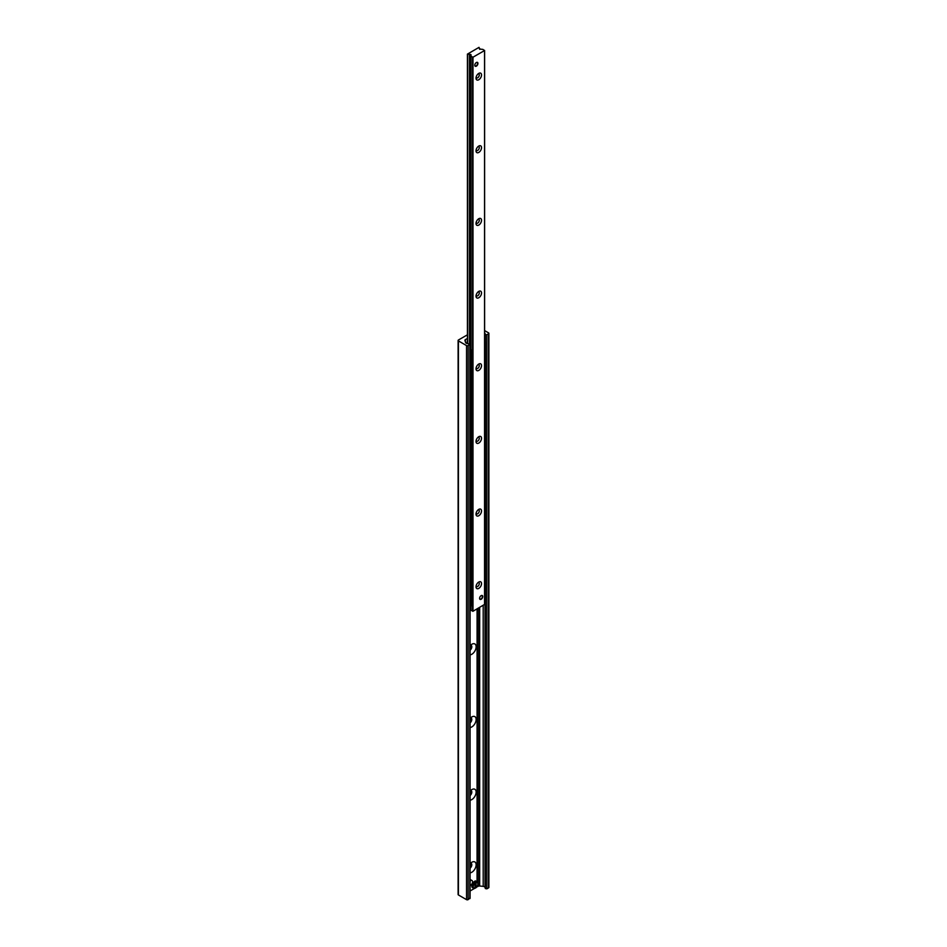 <?xml version="1.0" encoding="UTF-8"?>
<svg xmlns="http://www.w3.org/2000/svg" width="947" height="947" viewBox="0 0 947 947"><rect width="100%" height="100%" fill="white"/><g stroke="black" fill="none" stroke-linecap="round" stroke-linejoin="round"><path stroke-width="1.42" d="M470.079 645.7A6.12 3.528 -60 0 1 471.807 644.28A6.12 3.528 -60 0 1 476.045 647.855A6.12 3.528 -60 0 1 470.079 654.851M470.079 650.222A3.054 1.764 120 0 0 471.713 647.547A3.054 1.764 120 0 0 471.18 645.381A3.054 1.764 120 0 0 470.541 645.238M470.079 648.529A3.054 1.764 120 0 0 470.6 645.238M470.079 718.359A6.12 3.528 -60 0 1 471.807 716.95A6.12 3.528 -60 0 1 476.045 720.513A6.12 3.528 -60 0 1 470.079 727.521M470.079 722.892A3.054 1.764 120 0 0 471.713 720.217A3.054 1.764 120 0 0 471.18 718.039A3.054 1.764 120 0 0 470.541 717.897M470.079 721.2A3.054 1.764 120 0 0 470.6 717.897M470.079 791.029A6.12 3.528 -60 0 1 471.807 789.609A6.12 3.528 -60 0 1 476.045 793.184A6.12 3.528 -60 0 1 470.079 800.179M470.079 795.551A3.054 1.764 120 0 0 471.713 792.876A3.054 1.764 120 0 0 471.18 790.709A3.054 1.764 120 0 0 470.541 790.567M470.079 793.858A3.054 1.764 120 0 0 470.6 790.567M470.079 863.688A6.12 3.528 -60 0 1 471.807 862.279A6.12 3.528 -60 0 1 476.045 865.842A6.12 3.528 -60 0 1 470.079 872.85M470.079 868.221A3.054 1.764 120 0 0 471.713 865.546A3.054 1.764 120 0 0 471.18 863.368A3.054 1.764 120 0 0 470.541 863.226M470.079 866.517A3.054 1.764 120 0 0 470.6 863.226M484.615 330.598L488.569 332.87A1.113 0.639 180 0 1 488.569 333.782L486.853 334.765L485.349 334.492L485.006 333.356A2.225 1.29 0 0 0 484.615 332.823M477.087 886.712L478.211 886.285A1.669 0.959 180 0 1 479.679 886.013L483.195 886.368A2.225 1.29 180 0 1 485.006 887.41L485.349 888.558L486.853 888.831L488.569 887.848A1.113 0.639 0 0 0 488.889 887.386L488.889 333.332M476.566 887.232L477.075 886.57M467.416 338.446L465.415 339.606A1.669 0.959 0 0 0 464.918 340.293A1.669 0.959 0 0 0 464.941 340.458L465.569 342.494A2.225 1.29 0 0 0 467.368 343.536L470.079 344.235L468.114 345.584A1.113 0.639 180 0 1 466.54 345.584L458.431 340.908A1.113 0.639 180 0 1 458.431 340.009L467.416 334.824M470.079 890.973L474.494 888.428M475.11 888.073L475.773 887.694M458.111 340.458L458.111 894.513A1.113 0.639 0 0 0 458.431 894.974L466.54 899.65A1.113 0.639 0 0 0 468.114 899.65L469.819 897.934M482.745 596.551A2.225 1.29 -60 0 1 481.774 598.788A2.225 1.29 -60 0 1 480.058 599.392A2.225 1.29 -60 0 1 479.596 598.374A2.225 1.29 -60 0 1 480.567 596.125A2.225 1.29 -60 0 1 482.283 595.533A2.225 1.29 -60 0 1 482.745 596.551M477.939 63.425A2.225 1.29 -60 0 1 476.968 65.663A2.225 1.29 -60 0 1 475.264 66.266A2.225 1.29 -60 0 1 474.802 65.248A2.225 1.29 -60 0 1 475.773 62.999A2.225 1.29 -60 0 1 477.489 62.407A2.225 1.29 -60 0 1 477.939 63.425M476.021 78.163A3.895 2.249 -60 0 1 478.768 73.392A3.895 2.249 -60 0 1 481.526 74.991A3.895 2.249 -60 0 1 478.768 79.749A3.895 2.249 -60 0 1 476.021 78.163M476.092 77.382A2.296 1.326 120 0 0 476.495 77.914A2.296 1.326 120 0 0 478.791 76.589A2.296 1.326 120 0 0 478.791 73.937A2.296 1.326 120 0 0 478.128 73.854M476.021 150.833A3.895 2.249 -60 0 1 478.768 146.063A3.895 2.249 -60 0 1 481.526 147.649A3.895 2.249 -60 0 1 478.768 152.42A3.895 2.249 -60 0 1 476.021 150.833M476.092 150.052A2.296 1.326 120 0 0 476.495 150.573A2.296 1.326 120 0 0 478.791 149.247A2.296 1.326 120 0 0 478.791 146.596A2.296 1.326 120 0 0 478.128 146.513M476.021 223.492A3.895 2.249 -60 0 1 478.768 218.721A3.895 2.249 -60 0 1 481.526 220.308A3.895 2.249 -60 0 1 478.768 225.078A3.895 2.249 -60 0 1 476.021 223.492M476.092 222.711A2.296 1.326 120 0 0 476.495 223.243A2.296 1.326 120 0 0 478.791 221.918A2.296 1.326 120 0 0 478.791 219.254A2.296 1.326 120 0 0 478.128 219.183M476.021 296.151A3.895 2.249 -60 0 1 478.768 291.392A3.895 2.249 -60 0 1 481.526 292.978A3.895 2.249 -60 0 1 478.768 297.749A3.895 2.249 -60 0 1 476.021 296.151M476.092 295.369A2.296 1.326 120 0 0 476.495 295.902A2.296 1.326 120 0 0 478.791 294.576A2.296 1.326 120 0 0 478.791 291.925A2.296 1.326 120 0 0 478.128 291.842M476.021 368.821A3.895 2.249 -60 0 1 478.768 364.05A3.895 2.249 -60 0 1 481.526 365.637A3.895 2.249 -60 0 1 478.768 370.407A3.895 2.249 -60 0 1 476.021 368.821M476.092 368.04A2.296 1.326 120 0 0 476.495 368.572A2.296 1.326 120 0 0 478.791 367.247A2.296 1.326 120 0 0 478.791 364.583A2.296 1.326 120 0 0 478.128 364.5M476.021 441.48A3.895 2.249 -60 0 1 478.768 436.709A3.895 2.249 -60 0 1 481.526 438.307A3.895 2.249 -60 0 1 478.768 443.078A3.895 2.249 -60 0 1 476.021 441.48M476.092 440.698A2.296 1.326 120 0 0 476.495 441.231A2.296 1.326 120 0 0 478.791 439.905A2.296 1.326 120 0 0 478.791 437.254A2.296 1.326 120 0 0 478.128 437.171M476.021 514.15A3.895 2.249 -60 0 1 478.768 509.379A3.895 2.249 -60 0 1 481.526 510.966A3.895 2.249 -60 0 1 478.768 515.736A3.895 2.249 -60 0 1 476.021 514.15M476.092 513.369A2.296 1.326 120 0 0 476.495 513.901A2.296 1.326 120 0 0 478.791 512.564A2.296 1.326 120 0 0 478.791 509.912A2.296 1.326 120 0 0 478.128 509.829M476.021 586.809A3.895 2.249 -60 0 1 478.768 582.038A3.895 2.249 -60 0 1 481.526 583.636A3.895 2.249 -60 0 1 478.768 588.395A3.895 2.249 -60 0 1 476.021 586.809M476.092 586.027A2.296 1.326 120 0 0 476.495 586.56A2.296 1.326 120 0 0 478.791 585.234A2.296 1.326 120 0 0 478.791 582.583A2.296 1.326 120 0 0 478.128 582.5M479.04 47.35L479.478 49.055L482.863 49.398L484.556 50.534L472.991 57.211L471.038 56.228L470.99 54.595L467.416 54.121L479.04 47.35M470.706 609.051L471.097 610.353L472.991 611.265L484.556 604.411M470.079 348.958L470.079 606.814L470.695 608.376M485.373 341.476L485.373 597.983L484.746 598.35L484.746 341.843L485.373 341.476L484.615 340.47M470.671 349.976L471.298 349.609L470.671 348.52L470.079 348.863M471.298 349.609L471.298 606.116L470.671 606.471M470.671 348.52L470.091 54.346M479.833 599.191A2.166 1.255 120 0 0 480.851 599.049L480.851 599.049A2.166 1.255 120 0 0 480.934 599.001M482.39 596.492A2.166 1.255 120 0 0 482.39 596.397A2.166 1.255 120 0 0 481.999 595.438M480.65 596.042A1.941 1.125 -60 0 1 482.39 596.574A1.941 1.125 -60 0 1 481.017 598.954L481.017 598.954A1.941 1.125 -60 0 1 479.679 597.723M475.039 66.065A2.166 1.255 120 0 0 476.057 65.923A2.166 1.255 120 0 0 476.14 65.876M477.584 63.366A2.166 1.255 120 0 0 477.596 63.271A2.166 1.255 120 0 0 477.205 62.313M475.856 62.916A1.941 1.125 -60 0 1 476.211 62.656A1.941 1.125 -60 0 1 477.596 63.449A1.941 1.125 -60 0 1 476.211 65.828A1.941 1.125 -60 0 1 474.885 64.597M474.968 882.758A3.457 2.001 120 0 0 472.991 886.676A3.457 2.001 120 0 0 473.82 888.31A3.457 2.001 120 0 0 474.968 888.31L475.11 883.03L474.246 882.273A3.551 2.048 -60 0 1 475.193 881.728L476.057 882.486L476.057 887.659L475.193 887.422A3.551 2.048 -60 0 1 475.11 887.481M474.968 888.31L475.11 888.203A3.232 1.87 -60 0 1 473.299 886.664A3.232 1.87 -60 0 1 475.11 883.03M476.057 882.486A3.232 1.87 -60 0 1 477.868 884.024A3.232 1.87 -60 0 1 476.057 887.659L475.915 887.765M475.193 881.728L475.193 887.422M470.079 879.739A2.782 1.61 -60 0 1 470.837 879.846L472.02 880.532A2.782 1.61 -60 0 1 472.316 883.113A2.782 1.61 -60 0 1 470.079 885.433M470.079 881.077A2.782 1.61 -60 0 1 470.623 880.663A2.782 1.61 -60 0 1 472.02 880.532M488.569 887.848L488.569 333.782M486.853 888.831L486.853 334.765M485.349 888.558L485.349 597.995M485.349 341.429L485.349 334.492M485.006 887.41L485.006 598.196M485.006 340.825L485.006 333.356M483.195 886.368L483.195 605.37M479.679 886.013L479.679 607.406M478.211 886.285L478.211 608.258M477.584 886.641L477.584 885.611M477.584 882.64L477.584 608.613M477.442 886.652L477.442 885.907M477.442 882.486L477.442 608.696M477.075 882.19L477.075 608.909L477.051 882.178M465.415 341.974L465.415 339.606M469.819 898.667L469.819 344.601M468.114 899.65L468.114 345.584M466.54 899.65L466.54 345.584M458.431 894.974L458.431 340.908M479.75 49.327L479.75 48.652M484.556 604.588L484.556 50.534M472.991 611.265L472.991 57.211M472.671 611.265L472.671 57.211M471.097 610.353L471.097 606.222M471.097 349.265L471.097 56.299M471.038 610.294L471.038 606.258M471.038 349.159L471.038 56.228M470.706 348.591L470.706 55.151M469.463 343.749L469.463 54.429M467.605 343.56L467.605 54.239M467.487 343.548L467.487 54.204M477.868 884.202A3.457 2.001 120 0 0 477.276 882.332A3.457 2.001 120 0 0 475.915 882.213M471.795 886.096A3.599 2.072 -60 0 1 473.441 882.403A3.599 2.072 -60 0 1 476.246 881.586C475.382 879.964 473.867 881.432 471.724 885.99L472.66 887.801A3.599 2.072 -60 0 1 471.795 886.096M474.447 881.633A3.374 1.941 120 0 0 471.784 885.907A3.374 1.941 120 0 0 471.795 886.214M467.131 343.501A3.599 2.072 -60 0 1 467.084 342.932A3.599 2.072 -60 0 1 467.416 341.275M467.416 341.098A3.374 1.941 120 0 0 467.06 342.743A3.374 1.941 120 0 0 467.084 343.063M471.18 645.381L470.197 644.812M471.18 718.039L470.197 717.471M471.18 790.709L470.197 790.141M471.18 863.368L470.197 862.8M477.087 882.202L477.087 608.897M470.079 898.301L470.079 344.235M479.762 49.339L479.762 48.569M484.615 604.494L484.615 50.44M470.695 348.567L470.695 55.068M467.416 343.536L467.416 54.121M476.021 887.753C477.998 885.658 478.413 883.847 477.276 882.332L476.246 881.586M475.051 888.322L472.66 887.801M467.416 340.991L467.072 343.489"/></g></svg>
